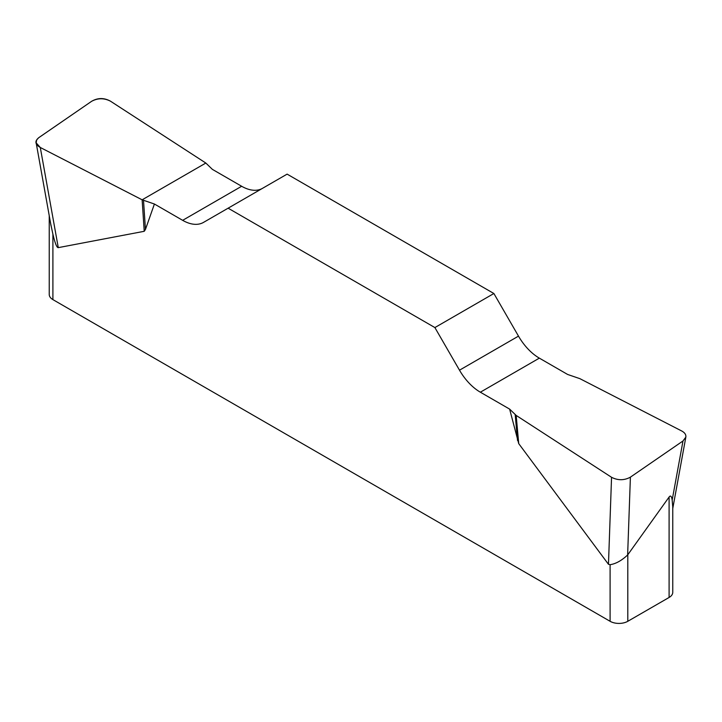 <?xml version="1.0" encoding="UTF-8"?>
<svg xmlns="http://www.w3.org/2000/svg" width="722" height="722" viewBox="0 0 722 722"><rect width="100%" height="100%" fill="white"/><g stroke="black" fill="none" stroke-linecap="round" stroke-linejoin="round"><path stroke-width="1.08" d="M567.6 374.447L539.343 358.139A41.714 24.088 60 0 1 518.486 336.127L493.884 293.511L287.112 174.128L228.116 208.189L434.888 327.571L459.499 370.187A41.714 24.088 -120 0 0 480.356 392.199L509.624 409.103L516.176 415.421L611.552 477.296C617.924 480.545 624.205 480.5 630.396 477.161L682.994 440.971L685.837 437.117C686.171 434.698 684.79 432.649 681.703 430.98L579.865 378.653L567.6 374.447M262.42 188.388A41.714 24.088 60 0 1 241.653 186.267L212.385 169.372L205.833 163.046L110.457 101.17C104.085 97.93 97.804 97.975 91.613 101.306L38.564 137.821L36.642 140.005L36.163 142.848L40.297 147.487L142.135 199.814L154.409 204.019L182.657 220.327A41.714 24.088 -120 0 0 203.514 222.394L228.116 208.189M672.76 506.059L672.76 592.347A12.518 7.229 180 0 1 669.095 597.464L627.797 621.299A12.518 7.229 180 0 1 610.099 621.299L610.099 564.676L608.466 564.297L518.721 443.615L509.624 409.103M154.409 204.019L145.447 229.461L144.229 231.302L58.274 247.637C56.848 247.808 55.062 243.332 52.905 234.199L52.905 299.612A12.518 7.229 180 0 1 49.24 294.504L49.24 215.725M610.099 621.299L52.905 299.612M610.099 564.676C615.695 563.891 621.534 560.66 627.635 554.983L669.095 497.043C670.521 495.102 671.55 496.104 672.173 500.057L672.687 506.149M50.648 223.576L52.905 234.199M493.884 293.511L434.888 327.571M40.333 147.505C34.927 144.364 34.512 141.016 39.06 137.46L91.55 101.351C97.768 97.714 104.085 97.66 110.484 101.188L205.833 163.046L142.144 199.814L40.333 147.505M627.797 554.74L627.797 621.299M669.095 597.464L669.095 497.043M459.499 370.187L518.486 336.127M539.343 358.139L480.356 392.199M182.657 220.327L241.653 186.267M142.135 199.814L144.229 231.302M143.516 200.391L145.447 229.461M40.297 147.487L58.274 247.637M672.173 500.057L682.994 440.971M630.396 477.161L627.635 554.983M608.466 564.297L611.552 477.296M516.176 415.421L518.721 443.615M515.192 414.636L517.521 440.42M36.235 143.263L51.081 225.968M685.765 437.505L672.76 508.496"/></g></svg>
